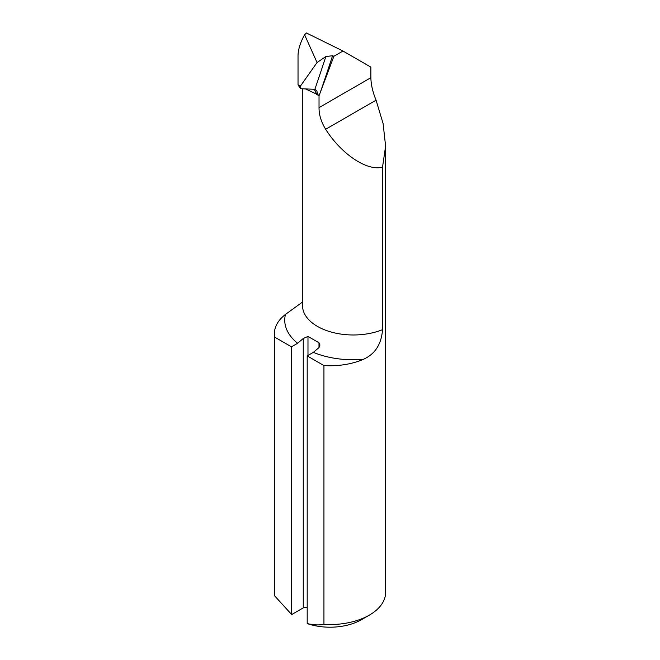 <?xml version="1.0" encoding="UTF-8"?>
<svg xmlns="http://www.w3.org/2000/svg" width="660" height="660" viewBox="0 0 660 660"><rect width="100%" height="100%" fill="white"/><g stroke="black" fill="none" stroke-linecap="round" stroke-linejoin="round"><path stroke-width="0.99" d="M304.582 34.741C300.259 42.677 298.072 49.706 298.031 55.836L298.031 84.859L300.514 85.981L300.514 88.704L314.87 89.306A1385.686 727.262 115.8 0 0 325.842 56.537L317.048 62.535L304.582 34.741L306.454 33L342.977 51.026L370.862 67.122L370.862 77.698C371.044 84.736 372.776 92.227 376.068 100.171L383.105 123.569L385.605 146.149L382.528 167.12L382.528 329.662C381.447 344.264 375.037 354.164 363.297 359.362A68.599 39.608 180 0 1 313.343 352.349L307.197 355.897L323.936 365.566A55.605 32.101 0 0 0 363.297 359.362M325.842 56.537L332.566 55.737L333.894 56.273L342.977 51.026M382.528 167.12C367.216 171.427 341.377 154.225 325.661 129.269C321.181 122.001 318.97 114.79 319.027 107.63L319.027 95.725L317.427 94.025L316.685 94.157L314.259 89.281M305.473 88.918L316.685 94.157M298.031 84.859L300.514 88.704M317.048 62.535L300.514 85.981M332.566 55.737A1390.133 729.597 -64.2 0 1 320.199 92.697L319.027 95.725A50.812 29.337 180 0 1 316.338 94.198M314.87 89.306L316.882 90.849L317.427 94.025M323.936 365.566L323.936 624.352A55.605 32.101 0 0 0 369.32 615.145A55.605 32.101 0 0 0 385.605 592.441L385.605 146.149M274.395 333.655L274.395 592.441A55.605 32.101 0 0 0 274.725 595.939L291.679 614.567L303.262 607.876L303.262 338.506L297.611 343.266A68.599 39.608 180 0 1 285.466 314.424A55.605 32.101 0 0 0 274.395 333.655A55.605 32.101 0 0 0 274.725 337.153L274.725 595.939M285.466 314.424L301.793 302.552M274.725 337.153L291.464 346.813L291.464 614.452M291.464 346.813L297.611 343.266M313.343 352.349L318.995 347.589L318.995 342.779L307.981 336.427L307.981 355.443M369.32 615.145L361.457 619.682A44.484 25.682 180 0 1 307.411 623.642L307.197 623.535C313.162 625.036 318.739 625.317 323.936 624.352M307.197 355.897L307.197 623.535M307.197 607.538A3.333 1.922 0 0 0 303.262 607.876M318.995 342.779L319.968 345.007L318.995 347.589M303.262 338.506L307.981 336.427M320.199 92.697L333.894 56.273M302.536 88.795L302.536 305.646A50.812 29.337 0 0 0 329.901 331.666A50.812 29.337 0 0 0 382.528 329.662M370.862 77.698L319.027 107.63M376.068 100.171L325.661 129.269"/></g></svg>

